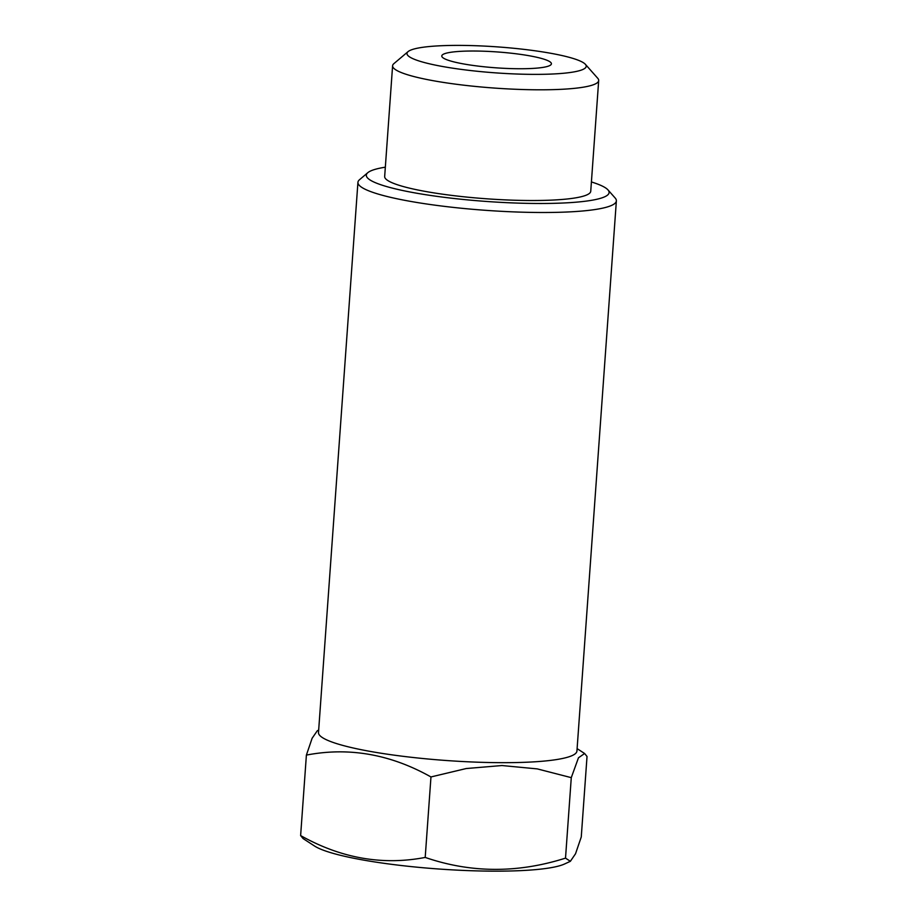 <?xml version="1.0" encoding="UTF-8"?>
<svg xmlns="http://www.w3.org/2000/svg" width="917" height="917" viewBox="0 0 917 917"><rect width="100%" height="100%" fill="white"/><g stroke="black" fill="none" stroke-linecap="round" stroke-linejoin="round"><path stroke-width="1.38" d="M533.224 74.369A89.866 13.021 -175.9 0 1 442.097 66.414A89.866 13.021 -175.9 0 1 408.065 51.627A89.866 13.021 -175.9 0 1 497.53 46.893A89.866 13.021 -175.9 0 1 585.401 64.339A89.866 13.021 -175.9 0 1 533.224 74.369M518.999 68.741A54.963 7.966 -175.9 0 1 441.776 55.948A54.963 7.966 -175.9 0 1 497.163 51.937A54.963 7.966 -175.9 0 1 551.415 63.812A54.963 7.966 -175.9 0 1 518.999 68.741M585.401 64.339L597.735 78.266A103.3 14.97 -175.9 0 1 598.686 80.536A103.3 14.97 -175.9 0 1 537.763 89.797A103.3 14.97 -175.9 0 1 392.602 65.76A103.3 14.97 -175.9 0 1 393.874 63.651L408.065 51.627M598.686 80.536L590.743 191.252A103.3 14.97 -175.9 0 1 529.82 200.514A103.3 14.97 -175.9 0 1 384.67 176.477L392.602 65.76M591.419 181.956A121.697 17.629 -175.9 0 1 607.971 189.899A121.697 17.629 -175.9 0 1 537.316 203.482A121.697 17.629 -175.9 0 1 413.899 192.719A121.697 17.629 -175.9 0 1 367.809 172.683A121.697 17.629 -175.9 0 1 385.335 167.181M607.971 189.899L615.181 198.038A129.549 18.776 -175.9 0 1 616.373 200.869A129.549 18.776 -175.9 0 1 539.964 212.492A129.549 18.776 -175.9 0 1 357.928 182.345A129.549 18.776 -175.9 0 1 359.521 179.709L367.809 172.683M616.373 200.869L576.931 751.046A129.549 18.776 -175.9 0 1 500.533 762.669A129.549 18.776 -175.9 0 1 318.497 732.523L357.928 182.345M317.293 730.769L312.135 738.231L306.393 755.092C348.941 746.919 390.459 754.21 430.967 776.951L466.214 768.538L501.966 765.535L537.282 768.893L571.28 777.65L578.455 757.809L584.61 753.499L587.029 756.479L581.263 836.969L575.521 853.784L570.363 861.304L565.514 858.129C517.647 873.339 470.868 873.11 425.201 857.429C382.653 865.602 341.135 858.323 300.627 835.57L303.046 838.528M571.28 777.65L565.514 858.129M430.967 776.951L425.201 857.429M306.393 755.092L300.627 835.57M570.363 861.315L564.597 863.974A129.549 18.776 -175.9 0 1 492.75 871.15A129.549 18.776 -175.9 0 1 314.6 846.059L303.034 838.539M318.669 730.104L317.282 730.746M577.114 748.639L584.473 753.419"/></g></svg>
